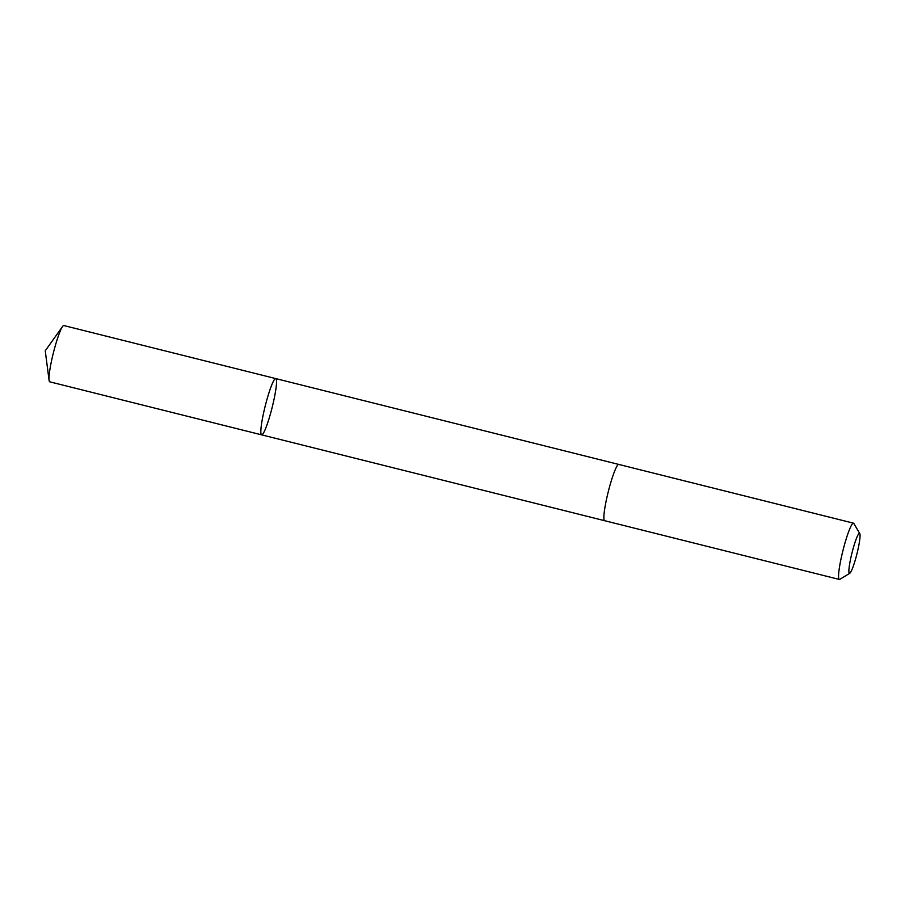 <?xml version="1.0" encoding="UTF-8"?>
<svg xmlns="http://www.w3.org/2000/svg" width="905" height="905" viewBox="0 0 905 905"><rect width="100%" height="100%" fill="white"/><g stroke="black" fill="none" stroke-linecap="round" stroke-linejoin="round"><path stroke-width="1.36" d="M270.957 412.013A29.005 3.53 -75.9 0 1 261.647 434.853A29.005 3.53 -75.9 0 1 265.255 405.859A29.005 3.53 -75.9 0 1 275.731 378.584A29.005 3.53 -75.9 0 1 270.957 412.013M63.859 325.551A29.005 3.541 104.1 0 0 62.524 326.558A29.005 3.541 104.1 0 0 54.549 348.391A29.005 3.541 104.1 0 0 49.074 380.315A29.005 3.541 104.1 0 0 49.775 381.831L261.647 434.853A29.005 3.53 -75.9 0 1 265.255 405.859A29.005 3.53 -75.9 0 1 275.731 378.584L63.859 325.551M859.75 533.531L853.822 523.486A29.005 3.541 104.1 0 0 853.46 523.169L618.76 464.423A29.005 3.541 104.1 0 0 609.438 487.263A29.005 3.541 104.1 0 0 604.676 520.714L839.376 579.449A29.005 3.541 104.1 0 0 839.851 579.347L849.806 573.272A20.634 2.511 104.1 0 0 856.922 553.939A20.634 2.511 104.1 0 0 859.75 533.531A20.634 2.511 104.1 0 0 852.861 549.561A20.634 2.511 104.1 0 0 849.806 573.272M853.46 523.169A29.005 3.541 104.1 0 0 844.139 546.009A29.005 3.541 104.1 0 0 839.376 579.449M261.624 434.853L49.752 381.82M62.524 326.558L45.25 350.801L49.074 380.315M618.681 464.412L275.731 378.584M604.597 520.68L261.647 434.853"/></g></svg>
